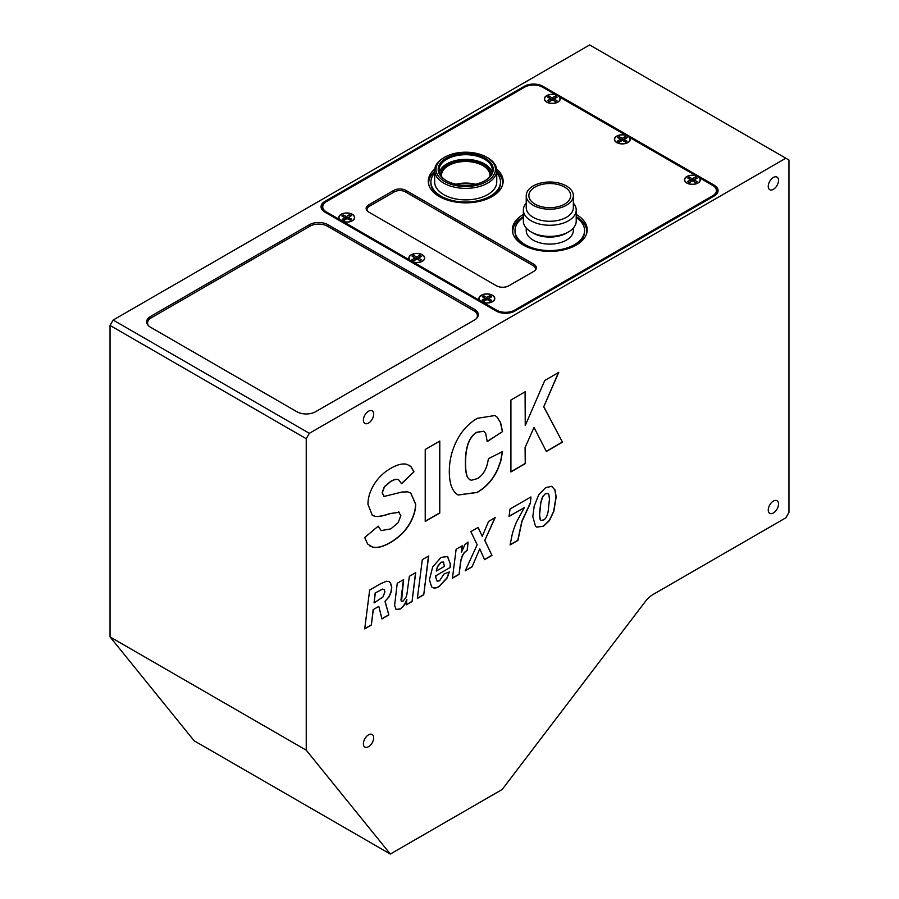 <?xml version="1.0" encoding="UTF-8"?>
<svg xmlns="http://www.w3.org/2000/svg" width="899" height="899" viewBox="0 0 899 899"><rect width="100%" height="100%" fill="white"/><g stroke="black" fill="none" stroke-linecap="round" stroke-linejoin="round"><path stroke-width="1.35" d="M483.752 295.771L482.201 296.67L485.157 298.378L482.044 300.176L483.909 301.255L487.022 299.457L489.989 301.165L491.539 300.266L488.584 298.558L491.697 296.76L489.831 295.681L486.719 297.479L483.752 295.771L483.752 297.569M481.426 295.322A7.709 4.45 180 0 1 491.674 294.984A7.709 4.45 180 0 1 493.405 300.828A7.709 4.45 180 0 1 492.326 301.614A7.709 4.45 180 0 1 480.336 300.828A7.709 4.45 180 0 1 481.426 295.322M483.606 301.075L485.157 300.176L485.157 298.378L486.719 299.277L489.831 297.479L489.831 295.681M486.719 297.479L486.719 299.277M488.584 300.356L488.584 298.558M496.754 171.417A36.994 21.362 180 0 1 502.698 183.025A36.994 21.362 180 0 1 502.507 185.172M428.89 185.172A36.994 21.362 180 0 1 428.711 183.025A36.994 21.362 180 0 1 434.655 171.417M484.797 199.825A34.791 20.093 0 0 0 500.496 183.025L500.496 181.946A34.791 20.093 180 0 1 472.84 201.612A34.791 20.093 180 0 1 430.913 181.946A34.791 20.093 180 0 1 434.655 172.889M430.913 181.946L430.913 183.025A34.791 20.093 0 0 0 446.612 199.825M496.754 172.889A34.791 20.093 180 0 1 500.496 181.946M434.655 170.439L434.655 181.946A31.049 17.924 0 0 0 472.076 199.499A31.049 17.924 0 0 0 496.754 181.946L496.754 170.439A31.049 17.924 180 0 1 472.076 187.992A31.049 17.924 180 0 1 434.655 170.439A31.049 17.924 180 0 1 443.746 157.763L444.679 157.224A29.723 17.16 180 0 1 459.603 152.572A29.723 17.16 180 0 1 486.719 157.224A29.723 17.16 180 0 1 494.192 174.26A29.723 17.16 180 0 1 471.806 186.16A29.723 17.16 180 0 1 439.555 177.53A29.723 17.16 180 0 1 444.679 157.224M486.719 157.224L487.663 157.763A31.049 17.924 180 0 1 496.754 170.439M460.052 153.808A27.521 15.89 -0 0 0 439.319 164.832A27.521 15.89 -0 0 0 446.241 180.598A27.521 15.89 -0 0 0 471.357 184.924A27.521 15.89 -0 0 0 485.168 180.598A27.521 15.89 -0 0 0 489.91 161.798A27.521 15.89 -0 0 0 460.052 153.808M484.853 180.778A26.644 15.384 -0 0 0 492.349 170.08A26.644 15.384 -0 0 0 460.232 155.033A26.644 15.384 -0 0 0 439.06 170.08A26.644 15.384 -0 0 0 446.556 180.778M439.364 172.417A26.644 15.384 180 0 1 460.232 159.707A26.644 15.384 180 0 1 492.034 172.417M490.787 175.271A25.105 14.496 -0 0 0 460.546 160.573A25.105 14.496 -0 0 0 440.611 175.271M489.854 176.586A24.228 13.979 -0 0 0 489.921 175.474A24.228 13.979 -0 0 0 460.726 161.786A24.228 13.979 -0 0 0 441.476 175.474A24.228 13.979 -0 0 0 441.555 176.586M456.007 184.239A24.228 13.979 180 0 1 460.726 183.362A24.228 13.979 180 0 1 475.402 184.239M536.209 268.689A8.81 5.091 180 0 0 533.77 265.992L533.163 265.643A7.922 4.574 180 0 1 535.467 268.868A7.922 4.574 180 0 1 534.871 270.61M535.433 270.06A7.922 4.574 0 0 0 535.467 269.588A7.922 4.574 0 0 0 535.444 269.228M367.039 209.894A7.922 4.574 0 0 0 367.017 210.254A7.922 4.574 0 0 0 367.062 210.726M367.612 211.276A7.922 4.574 180 0 1 367.017 209.534A7.922 4.574 180 0 1 369.343 206.298L394.256 191.914A7.922 4.574 180 0 1 405.46 191.914L533.152 265.632M549.154 96.193L547.603 97.092L550.559 98.8L547.446 100.598L549.311 101.677L552.424 99.879L555.38 101.587L556.942 100.688L553.986 98.98L557.099 97.182L555.234 96.103L552.11 97.901L549.154 96.193L549.154 97.991M546.817 95.744A7.709 4.45 180 0 1 557.065 95.406A7.709 4.45 180 0 1 558.807 101.25A7.709 4.45 180 0 1 557.717 102.037A7.709 4.45 180 0 1 545.738 101.25A7.709 4.45 180 0 1 546.817 95.744M548.997 101.497L550.559 100.598L550.559 98.8L552.11 99.699L555.234 97.901L555.234 96.103M552.11 97.901L552.11 99.699M553.986 100.778L553.986 98.98M573.348 203.095A26.431 15.261 180 0 1 576.214 209.995A26.431 15.261 180 0 1 575.405 213.737A26.431 15.261 180 0 1 546.525 225.143A26.431 15.261 180 0 1 523.364 209.995A26.431 15.261 180 0 1 524.173 206.253A26.431 15.261 180 0 1 526.23 203.095M523.364 209.995L523.364 221.143A26.431 15.261 -0 0 0 531.107 231.931A26.431 15.261 -0 0 0 568.471 231.931A26.431 15.261 -0 0 0 575.405 224.885A26.431 15.261 -0 0 0 576.214 221.143L576.214 209.995M526.23 228.054L526.23 230.492A23.565 13.609 0 0 0 546.873 244A23.565 13.609 0 0 0 572.629 233.83A23.565 13.609 0 0 0 573.348 230.492L573.348 228.054M576.214 217.434A34.791 20.093 180 0 1 584.575 230.492A34.791 20.093 180 0 1 583.518 235.426A34.791 20.093 180 0 1 545.491 250.428A34.791 20.093 180 0 1 514.992 230.492A34.791 20.093 180 0 1 516.06 225.57A34.791 20.093 180 0 1 523.364 217.434M514.992 230.492L514.992 231.571A34.791 20.093 0 0 0 530.691 248.371M568.876 248.371A34.791 20.093 0 0 0 583.518 236.504A34.791 20.093 0 0 0 584.575 231.571L584.575 230.492M512.981 233.718A36.994 21.362 180 0 1 512.79 231.571A36.994 21.362 180 0 1 513.925 226.334A36.994 21.362 180 0 1 523.364 216.625M576.214 216.625A36.994 21.362 180 0 1 586.777 231.571A36.994 21.362 180 0 1 586.597 233.718M529.511 192.656A20.924 12.08 0 0 0 528.87 195.611A20.924 12.08 0 0 0 547.199 207.602A20.924 12.08 0 0 0 570.067 198.578A20.924 12.08 0 0 0 570.708 195.611A20.924 12.08 0 0 0 552.368 183.632A20.924 12.08 0 0 0 529.511 192.656M526.949 192.274A23.565 13.609 180 0 1 552.694 182.115A23.565 13.609 180 0 1 573.348 195.611A23.565 13.609 180 0 1 572.629 198.949A23.565 13.609 180 0 1 546.873 209.119A23.565 13.609 180 0 1 526.23 195.611A23.565 13.609 180 0 1 526.949 192.274M526.23 195.611L526.23 207.658A23.565 13.609 -0 0 0 546.873 221.165A23.565 13.609 -0 0 0 572.629 210.995A23.565 13.609 -0 0 0 573.348 207.658L573.348 195.611M568.471 231.931L566.449 233.099A23.565 13.609 180 0 1 533.129 233.099L531.107 231.931M148.638 325.854A12.328 7.125 180 0 1 147.548 322.921A12.328 7.125 180 0 1 151.156 317.886L309.986 226.188A12.328 7.125 180 0 1 327.427 226.188L473.795 310.694A12.328 7.125 180 0 1 477.403 315.729A12.328 7.125 180 0 1 476.301 318.662M477.234 317.628A12.328 7.125 0 0 0 477.403 316.448A12.328 7.125 0 0 0 477.391 316.088M147.56 323.28A12.328 7.125 0 0 0 147.548 323.64A12.328 7.125 0 0 0 147.717 324.82M343.294 214.996L341.856 215.951L345.014 217.536L342.126 219.457L344.115 220.457L347.003 218.536L350.161 220.12L351.61 219.165L348.452 217.58L351.34 215.659L349.34 214.659L346.452 216.58L343.294 214.996L343.294 216.681M340.912 214.636A7.709 4.45 180 0 1 351.318 213.984A7.709 4.45 180 0 1 353.262 219.918A7.709 4.45 180 0 1 352.543 220.48A7.709 4.45 180 0 1 340.193 219.918A7.709 4.45 180 0 1 340.912 214.636M343.665 220.233L345.014 219.334L345.014 217.536M349.801 216.681L346.452 218.378L345.014 217.648M349.34 216.457L349.34 214.659M346.452 216.58L346.452 218.378M348.452 219.266L348.452 217.58M483.415 302.581A7.922 4.574 0 0 0 492.472 301.704A7.922 4.574 0 0 0 494.798 298.468A7.922 4.574 0 0 0 489.91 294.243A7.922 4.574 0 0 0 481.268 295.232A7.922 4.574 0 0 0 478.942 298.468A7.922 4.574 0 0 0 479.729 300.457L496.529 310.155A12.777 7.372 180 0 0 514.588 310.155L712.649 195.802A12.777 7.372 180 0 0 712.649 185.374L698.995 177.485M323.348 211.051A13.654 7.877 180 0 1 321.864 207.489A13.654 7.877 180 0 1 325.865 201.915L524.555 87.203A12.777 7.372 180 0 1 542.614 87.203L555.717 94.766A7.922 4.574 0 0 0 546.659 95.654A7.922 4.574 0 0 0 544.345 98.89A7.922 4.574 0 0 0 549.233 103.115A7.922 4.574 0 0 0 557.874 102.126A7.922 4.574 0 0 0 560.201 98.89A7.922 4.574 0 0 0 559.403 96.901L558.852 96.575M712.649 185.374L713.278 185.733A13.654 7.877 180 0 1 717.278 191.307A13.654 7.877 180 0 1 715.795 194.869M696.41 175.99L628.929 137.03M626.345 135.535L559.403 96.901M413.349 262.126A7.922 4.574 0 0 0 422.406 261.249A7.922 4.574 0 0 0 424.733 258.013A7.922 4.574 0 0 0 419.833 253.788A7.922 4.574 0 0 0 411.191 254.777A7.922 4.574 0 0 0 408.876 258.013A7.922 4.574 0 0 0 409.663 260.002L479.729 300.457M343.283 221.682A7.922 4.574 0 0 0 352.341 220.794A7.922 4.574 0 0 0 354.656 217.558A7.922 4.574 0 0 0 349.767 213.333A7.922 4.574 0 0 0 341.126 214.322A7.922 4.574 0 0 0 338.799 217.558A7.922 4.574 0 0 0 339.597 219.547L409.663 260.002M326.483 201.556A12.777 7.372 180 0 0 326.483 211.984L339.597 219.547M625.794 135.221A7.922 4.574 0 0 0 616.736 136.109A7.922 4.574 0 0 0 614.41 139.345A7.922 4.574 0 0 0 619.31 143.57A7.922 4.574 0 0 0 627.94 142.581A7.922 4.574 0 0 0 630.266 139.345A7.922 4.574 0 0 0 629.48 137.356M695.86 175.676A7.922 4.574 0 0 0 686.802 176.564A7.922 4.574 0 0 0 684.487 179.8A7.922 4.574 0 0 0 689.376 184.025A7.922 4.574 0 0 0 698.017 183.036A7.922 4.574 0 0 0 700.332 179.8A7.922 4.574 0 0 0 699.546 177.811M368.714 212.052L496.405 285.77A8.81 5.091 0 0 0 508.856 285.77L533.77 271.386A8.81 5.091 0 0 0 536.355 267.79A8.81 5.091 0 0 0 533.77 264.194L406.09 190.476A8.81 5.091 0 0 0 393.627 190.476L368.714 204.86A8.81 5.091 0 0 0 366.14 208.456A8.81 5.091 0 0 0 368.714 212.052M523.364 214.468A37.432 21.61 0 0 0 523.319 214.49A37.432 21.61 0 0 0 512.351 229.773A37.432 21.61 0 0 0 535.456 249.742A37.432 21.61 0 0 0 576.259 245.056A37.432 21.61 0 0 0 587.227 229.773A37.432 21.61 0 0 0 576.214 214.468M434.745 169.079A37.432 21.61 0 0 0 428.272 181.227A37.432 21.61 0 0 0 451.377 201.196A37.432 21.61 0 0 0 492.169 196.51A37.432 21.61 0 0 0 503.137 181.227A37.432 21.61 0 0 0 496.664 169.079M366.275 209.355A8.81 5.091 180 0 1 368.714 206.658L369.332 206.309M512.542 231.931A37.432 21.61 180 0 1 512.823 230.661M586.744 230.661A37.432 21.61 180 0 1 587.036 231.931M428.452 183.385A37.432 21.61 180 0 1 428.744 182.115M502.665 182.115A37.432 21.61 180 0 1 502.957 183.385M619.231 136.648L617.669 137.547L620.625 139.255L617.512 141.053L619.377 142.132L622.49 140.334L625.457 142.042L627.008 141.143L624.052 139.435L627.165 137.637L625.299 136.558L622.187 138.356L619.231 136.648L619.231 138.446M616.894 136.198A7.709 4.45 180 0 1 627.142 135.861A7.709 4.45 180 0 1 628.873 141.705A7.709 4.45 180 0 1 627.794 142.492A7.709 4.45 180 0 1 615.804 141.705A7.709 4.45 180 0 1 616.894 136.198M619.074 141.952L620.625 141.053L620.625 139.255L622.187 140.154L625.299 138.356L625.299 136.558M622.187 138.356L622.187 140.154M624.052 141.233L624.052 139.435M113.162 320.044L589.643 44.95L785.838 158.224L309.357 433.318L306.244 438.712L110.049 325.438L113.162 320.044L309.357 433.318M785.838 158.224L788.951 160.022L788.951 512.43L785.838 517.824L653.348 594.318A22.026 12.71 120 0 0 644.988 601.959L502.159 789.491L390.335 854.05L306.244 750.193L110.049 636.919L110.049 325.438M110.049 636.919L194.128 740.776L390.335 854.05M306.244 750.193L306.244 438.712M768.24 186.363A7.271 4.192 120 0 0 769.746 189.689A7.271 4.192 120 0 0 775.343 187.745A7.271 4.192 120 0 0 778.523 180.429A7.271 4.192 120 0 0 777.017 177.103A7.271 4.192 120 0 0 771.409 179.047A7.271 4.192 120 0 0 768.24 186.363M778.523 504.069A7.271 4.192 120 0 0 777.017 500.743A7.271 4.192 120 0 0 771.409 502.687A7.271 4.192 120 0 0 768.24 510.003A7.271 4.192 120 0 0 769.746 513.329A7.271 4.192 120 0 0 775.343 511.385A7.271 4.192 120 0 0 778.523 504.069M363.387 420.103A7.271 4.192 120 0 0 364.893 423.429A7.271 4.192 120 0 0 370.5 421.485A7.271 4.192 120 0 0 373.669 414.169A7.271 4.192 120 0 0 372.164 410.843A7.271 4.192 120 0 0 366.567 412.787A7.271 4.192 120 0 0 363.387 420.103M373.669 737.809A7.271 4.192 120 0 0 372.164 734.483A7.271 4.192 120 0 0 366.567 736.427A7.271 4.192 120 0 0 363.387 743.743A7.271 4.192 120 0 0 364.893 747.069A7.271 4.192 120 0 0 370.5 745.125A7.271 4.192 120 0 0 373.669 737.809M398.369 511.812L400.853 515.565L398.156 522.645L390.863 528.87L381.198 530.579L378.221 526.151L364.713 537.535L367.612 543.996L372.186 546.94C376.816 548.356 382.783 546.963 390.087 542.749C399.471 537.344 406.393 530.32 410.854 521.701C414.057 515.532 415.675 509.688 415.686 504.159L410.753 493L407.64 491.843L401.763 492.068L384.188 496.428L382.289 492.776L384.48 486.82L390.728 481.527C394.2 479.527 396.83 478.942 398.617 479.774L401.583 483.741L414.001 471.773L411.023 466.705L407.067 464.401C402.853 463.187 397.392 464.513 390.683 468.379C383.851 472.323 378.389 477.571 374.31 484.112C370.062 490.933 367.949 497.664 367.961 504.317L372.355 515.419L375.512 516.419C378.726 516.813 383.558 515.891 389.997 513.666L399.448 512.216L389.84 513.576C383.401 515.801 378.58 516.723 375.355 516.329L372.276 515.374M384.188 496.428L383.558 496.158M398.459 479.684L398.459 479.684C396.673 478.852 394.043 479.437 390.571 481.437L384.322 486.73L382.131 492.686L384.03 496.338M425.227 449.489L439.78 441.083L439.78 513.003L425.227 521.409L425.227 449.489M502.519 431.632L500.586 422.586L497.169 417.181L495.001 415.495L477.425 418.293C468.536 423.44 461.58 431.014 456.568 441.038C451.736 450.68 449.32 460.816 449.32 471.458C449.309 482.583 451.736 490.079 456.591 493.944L458.153 495.012L477.144 492.483C486.224 487.269 493.124 479.504 497.844 469.188L500.81 461.108L502.519 451.601L488.371 458.715C487.011 468.548 483.314 475.189 477.29 478.65L471.402 480.257L469.626 479.684L467.626 477.391C466.244 474.481 465.558 469.683 465.558 462.974C465.547 446.949 469.357 436.723 476.964 432.318L483.763 431.262L485.696 433.453L487.236 441.555L502.519 431.632L487.224 441.375M510.913 400.01L525.241 391.739L525.241 425.575L544.772 380.468L558.74 372.411L543.771 406.708L562.482 442.162L546.367 451.467L534.006 427.463L525.241 447.174L525.241 463.659L510.913 471.941L510.913 400.01M378.827 606.387L373.321 609.567L371.354 625.041L364.713 628.873L369.658 590.059L380.603 583.732L386.368 581.248L389.222 581.653L390.548 582.923L391.807 587.643L391.054 592.329L389.031 596.914L384.997 601.386L388.84 614.938L381.951 618.917L378.827 606.387L373.321 609.567M388.84 614.938L385.154 601.476M403.437 579.72L400.954 599.97L401.448 601.319L402.954 601.24L405.854 597.61L406.854 594.711L409.371 576.304L415.72 572.629L412.034 601.555L406.202 604.915L406.876 599.678C405.179 604.297 402.954 607.398 400.201 608.994L396.201 609.589M401.516 601.352L403.629 579.619L397.246 583.294L394.605 605.319L396.099 609.522M422.305 559.661L428.677 555.987L423.732 594.79L417.361 598.476L422.305 559.661M447.365 556.56L441.072 557.414L432.677 566.943L429.419 579.844L431.655 586.856C433.487 588.508 435.993 588.407 439.173 586.575L447.106 577.967L449.376 571.978L443.96 574L439.555 580.81L437.128 581.17L435.835 577.855L435.959 575.697L450.197 567.471L450.421 564.089L447.444 556.605M431.655 586.856L432.453 587.44M437.128 581.17L435.835 577.855M467.368 550.188L468.042 542.052L464.839 544.76L461.423 552.402L462.277 545.749L456.119 549.311L452.433 578.226L459.063 574.394L460.951 560.504L462.344 556.032L464.401 552.593L467.368 550.188L464.244 552.503L462.198 555.942L460.794 560.414L459.063 574.394M488.584 521.398L495.192 517.577L484.819 540.321L491.967 555.402L484.572 559.672L479.785 548.862L472.031 566.909L465.221 570.843L477.167 544.749L470.84 531.646L478.156 527.41L482.257 536.321L488.584 521.398M510.048 509.003L530.916 496.956L530.421 503.035L522.004 521.398L517.914 540.423L510.081 544.94L512.318 533.905A61.84 35.702 120 0 1 516.532 522.004L524.308 507.643L509.025 516.476L510.048 509.003M545.715 487.561L538.827 494.596L534.186 506.126L532.804 516.577L535.456 526.162L536.658 527.129L543.446 526.286L549.446 520.577L553.829 511.396L556.166 496.945L554.975 489.843L551.671 486.393L545.715 487.561M552.525 486.764L551.671 486.393M496.214 311.054L324.932 212.164A13.215 7.63 0 0 1 321.055 206.77A13.215 7.63 0 0 1 324.932 201.376L524.241 86.304A13.215 7.63 0 0 1 542.929 86.304L714.211 185.194A13.215 7.63 0 0 1 718.076 190.588A13.215 7.63 0 0 1 714.211 195.982L514.902 311.054A13.215 7.63 0 0 1 496.214 311.054M315.583 411.742L474.414 320.044A13.215 7.63 0 0 0 478.279 314.65A13.215 7.63 0 0 0 474.414 309.256L328.045 224.75A13.215 7.63 0 0 0 309.357 224.75L150.538 316.448A13.215 7.63 0 0 0 146.661 321.842A13.215 7.63 0 0 0 150.538 327.236L296.906 411.742A13.215 7.63 0 0 0 315.583 411.742M146.751 322.741A13.215 7.63 180 0 1 150.538 318.246L151.144 317.886M478.189 315.549A13.215 7.63 180 0 0 474.414 311.054L473.807 310.694M414.001 471.773L401.516 483.572M409.191 465.277L410.865 466.615L413.843 471.683M410.674 492.955L415.529 504.069C415.518 509.598 413.9 515.442 410.697 521.611C406.236 530.23 399.313 537.254 389.93 542.659C382.626 546.873 376.659 548.266 372.029 546.85L369.849 545.929M378.119 526.241L381.12 530.534M439.622 441.173L439.78 513.003M439.622 512.913L425.227 521.229M494.922 415.45L497.012 417.091L500.428 422.496L502.361 431.542M483.684 431.228L476.807 432.228C469.199 436.633 465.401 446.859 465.401 462.884C465.401 469.593 466.087 474.391 467.48 477.302L469.548 479.639M502.361 451.512L500.653 461.018L497.686 469.098C492.967 479.414 486.067 487.179 476.998 492.394L458.074 494.967M525.083 391.829L525.241 425.575M558.47 372.557L543.771 406.708M543.614 406.618L562.482 442.162M562.324 442.072L546.3 451.332M525.241 447.174L534.006 427.463M525.083 447.084L525.241 463.659M525.083 463.569L510.913 471.761M373.164 609.477L371.354 625.041M371.197 624.951L364.747 628.671M389.143 581.608L390.391 582.833L391.649 587.553L390.896 592.239L388.874 596.824L384.997 601.386M388.683 614.849L381.906 618.759M375.164 592.992L382.614 589.081L384.176 589.62L382.614 589.081L375.164 592.992L374.063 602.926L383.008 596.936L384.941 591.8L384.322 589.71L382.772 589.171L384.322 589.71M374.063 602.926L375.321 593.082M415.54 572.742L412.034 601.555M411.877 601.465L406.224 604.724M395.942 609.432L400.044 608.904C402.797 607.308 405.022 604.207 406.719 599.588L406.876 599.678M428.497 556.088L423.732 594.79M423.586 594.7L417.394 598.284M450.197 567.471L435.959 575.697M447.736 556.818L450.264 563.999L450.039 567.381M435.801 575.607L435.678 577.765M449.219 571.888L446.949 577.877L439.015 586.485C435.835 588.317 433.329 588.418 431.498 586.766M443.387 562.032L440.959 562.223L437.431 566.584L436.262 570.921L437.588 566.673L441.117 562.313L443.544 562.122L444.376 566.415L436.42 571.011M467.862 542.153L467.21 550.098M458.906 574.304L452.455 578.035M462.097 545.862L461.423 552.402M494.933 517.734L484.819 540.321M484.662 540.232L491.967 555.402M491.809 555.312L484.516 559.526M472.031 566.909L479.785 548.862M471.874 566.819L465.334 570.595M478.066 527.466L482.257 536.321M530.747 497.057L530.421 503.035M530.264 502.946L521.847 521.308L517.757 540.333L510.104 544.749M524.308 507.643L509.048 516.273M551.525 486.303L554.818 489.753L556.009 496.855L553.672 511.306L549.289 520.487L543.288 526.196L536.579 527.084M547.952 493.416L545.367 493.697L542.524 496.765L540.67 502.732L539.467 514.7L540.097 519.375L540.951 520.319M545.524 493.787L548.03 493.461L548.828 494.338L549.469 499.147L548.109 511.655C547.21 516.015 545.738 518.779 543.704 519.948L541.029 520.364L540.254 519.465L539.625 514.79L540.827 502.822L542.681 496.855L545.367 493.697M413.686 255.316L412.124 256.215L415.091 257.923L411.978 259.721L413.843 260.8L416.956 259.002L419.912 260.71L421.474 259.811L418.518 258.103L421.631 256.305L419.754 255.226L416.642 257.024L413.686 255.316L413.686 257.114M411.349 254.867A7.709 4.45 180 0 1 421.597 254.529A7.709 4.45 180 0 1 423.339 260.373A7.709 4.45 180 0 1 422.249 261.16A7.709 4.45 180 0 1 410.27 260.373A7.709 4.45 180 0 1 411.349 254.867M413.529 260.62L415.091 259.721L415.091 257.923L416.642 258.822L419.754 257.024L419.754 255.226M416.642 257.024L416.642 258.822M418.518 259.901L418.518 258.103M689.297 177.103L687.735 178.002L690.702 179.71L687.578 181.508L689.454 182.587L692.567 180.789L695.523 182.497L697.085 181.598L694.118 179.89L697.242 178.092L695.365 177.013L692.252 178.811L689.297 177.103L689.297 178.901M686.96 176.653A7.709 4.45 180 0 1 697.208 176.316A7.709 4.45 180 0 1 698.939 182.16A7.709 4.45 180 0 1 697.86 182.947A7.709 4.45 180 0 1 685.881 182.16A7.709 4.45 180 0 1 686.96 176.653M689.14 182.407L690.702 181.508L690.702 179.71L692.252 180.609L695.365 178.811L695.365 177.013M692.252 178.811L692.252 180.609M694.118 181.688L694.118 179.89M496.057 310.964L496.529 310.155M326.483 211.984L326.022 212.793M514.588 310.155L515.06 310.964M713.121 196.611L712.649 195.802M533.77 265.992L533.77 264.194M406.09 190.476L406.09 192.274M393.627 192.274L393.627 190.476M368.714 204.86L368.714 206.658M714.211 186.329L714.211 185.194M542.929 86.304L542.929 87.383M324.932 201.376L324.932 202.511M524.241 87.383L524.241 86.304M150.538 316.448L150.538 318.246M309.357 226.548L309.357 224.75M328.045 224.75L328.045 226.548M474.414 311.054L474.414 309.256M492.416 301.738L493.405 300.828M482.066 302.424L480.336 300.828M502.698 184.542L502.698 183.025M428.711 184.542L428.711 183.025M535.467 268.868L535.467 269.588M367.017 209.534L367.017 210.254M557.818 102.16L558.807 101.25M546.716 102.16L545.738 101.25M586.777 233.088L586.777 231.571M512.79 233.088L512.79 231.571M477.403 315.729L477.403 316.448M147.548 322.921L147.548 323.64M352.284 220.828L353.262 219.918M341.923 221.514L340.193 219.918M321.864 209.388L321.864 207.489M717.278 193.206L717.278 191.307M627.895 142.615L628.873 141.705M616.793 142.615L615.804 141.705M422.35 261.283L423.339 260.373M411.989 261.969L410.27 260.373M697.961 183.07L698.939 182.16M686.858 183.07L685.881 182.16"/></g></svg>
